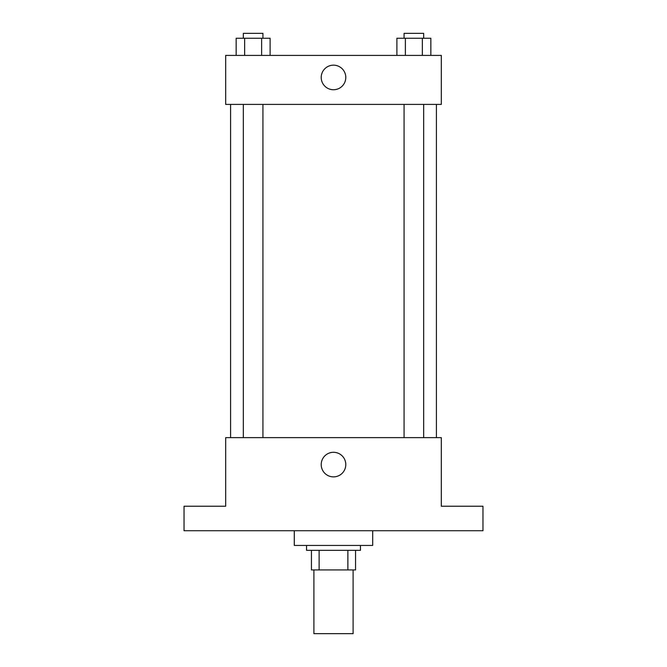 <?xml version="1.0" encoding="UTF-8"?>
<svg xmlns="http://www.w3.org/2000/svg" width="667" height="667" viewBox="0 0 667 667"><rect width="100%" height="100%" fill="white"/><g stroke="black" fill="none" stroke-linecap="round" stroke-linejoin="round"><path stroke-width="1" d="M313.899 569.943L313.899 633.65L353.101 633.65L353.101 569.943M347.874 550.342L347.874 569.943L311.447 569.943L311.447 550.342M347.874 569.943L355.553 569.943L355.553 550.342L355.553 569.943M360.455 545.439L360.455 550.342L306.545 550.342L306.545 545.439M319.126 550.342L319.126 569.943M294.297 530.74L294.297 545.439L372.703 545.439L372.703 530.74M482.966 530.74L184.034 530.74L184.034 506.236L225.688 506.236L225.688 437.635L441.312 437.635L441.312 506.236L482.966 506.236L482.966 530.74M345.789 464.582A12.289 12.289 0 0 1 327.355 475.229A12.289 12.289 0 0 1 327.355 453.944A12.289 12.289 0 0 1 345.789 464.582M436.41 104.402L436.41 437.635M404.069 437.635L404.069 104.402M262.931 104.402L262.931 437.635M441.312 104.402L225.688 104.402L225.688 55.403L441.312 55.403L441.312 104.402M345.789 77.455A12.289 12.289 0 0 1 327.355 88.094A12.289 12.289 0 0 1 327.355 66.808A12.289 12.289 0 0 1 345.789 77.455M430.84 55.403L430.84 38.252L396.89 38.252L396.89 55.403M422.353 38.252L422.353 55.403M405.378 38.252L405.378 55.403M404.069 38.252L404.069 33.35L423.67 33.35L423.67 38.252M270.11 55.403L270.11 38.252L236.16 38.252L236.16 55.403M261.622 38.252L261.622 55.403M244.647 38.252L244.647 55.403M243.33 38.252L243.33 33.35L262.931 33.35L262.931 38.252M230.59 104.402L230.59 437.635M423.67 437.635L423.67 104.402M243.33 104.402L243.33 437.635"/></g></svg>
